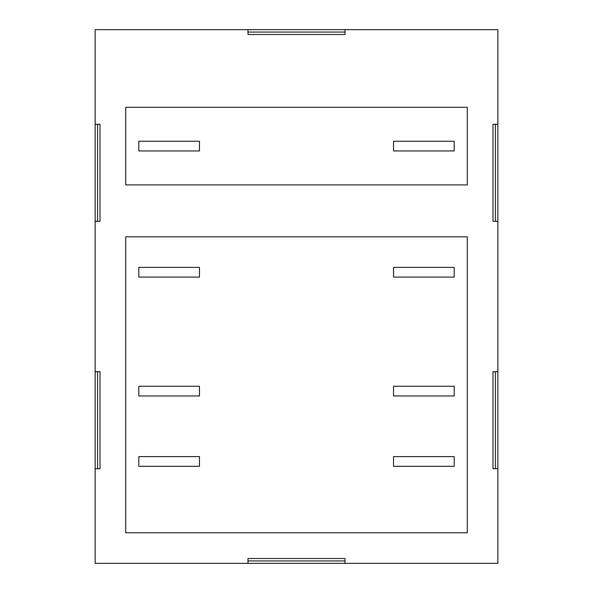 <?xml version="1.0" encoding="UTF-8"?>
<svg xmlns="http://www.w3.org/2000/svg" width="593" height="593" viewBox="0 0 593 593"><rect width="100%" height="100%" fill="white"/><g stroke="black" fill="none" stroke-linecap="round" stroke-linejoin="round"><path stroke-width="0.89" d="M199.463 277.094L138.814 277.094L138.814 267.391L199.463 267.391L199.463 277.094M454.186 277.094L393.537 277.094L393.537 267.391L454.186 267.391L454.186 277.094M199.463 395.961L138.814 395.961L138.814 386.258L199.463 386.258L199.463 395.961M454.186 395.961L393.537 395.961L393.537 386.258L454.186 386.258L454.186 395.961M199.463 466.313L138.814 466.313L138.814 456.61L199.463 456.61L199.463 466.313M454.186 466.313L393.537 466.313L393.537 456.61L454.186 456.61L454.186 466.313M199.463 150.948L138.814 150.948L138.814 141.245L199.463 141.245L199.463 150.948M454.186 150.948L393.537 150.948L393.537 141.245L454.186 141.245L454.186 150.948M467.284 532.781L467.284 236.822L125.716 236.822L125.716 532.781L467.284 532.781M467.284 184.905L467.284 107.281L125.716 107.281L125.716 184.905L467.284 184.905M247.985 563.35L247.985 558.495L345.015 558.495L345.015 563.35L95.147 563.35L95.147 29.65L497.853 29.65L497.853 563.35L345.015 563.35M497.853 468.737L492.998 468.737L492.998 371.7L497.853 371.7M497.853 221.3L492.998 221.3L492.998 124.263L497.853 124.263M345.015 29.65L345.015 34.505L247.985 34.505L247.985 29.65M95.147 124.263L100.002 124.263L100.002 221.3L95.147 221.3M95.147 371.7L100.002 371.7L100.002 468.737L95.147 468.737M97.578 124.263L97.578 221.3M97.578 371.7L97.578 468.737M247.985 560.926L345.015 560.926M495.422 468.737L495.422 371.7M495.422 221.3L495.422 124.263M345.015 32.074L247.985 32.074"/></g></svg>
